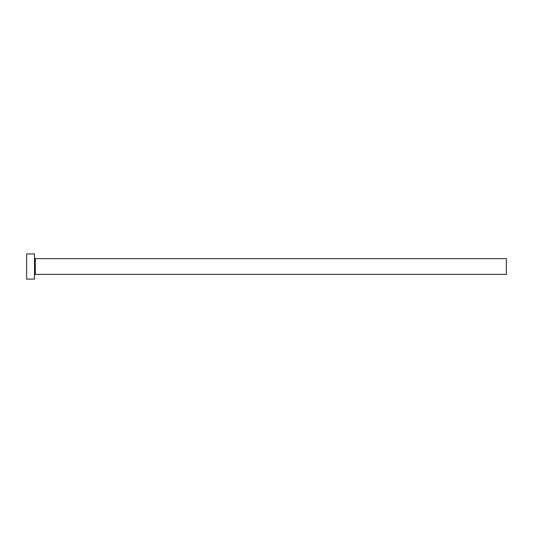 <?xml version="1.0" encoding="UTF-8"?>
<svg xmlns="http://www.w3.org/2000/svg" width="533" height="533" viewBox="0 0 533 533"><rect width="100%" height="100%" fill="white"/><g stroke="black" fill="none" stroke-linecap="round" stroke-linejoin="round"><path stroke-width="0.8" d="M35.298 274.362L35.298 258.638L506.35 258.638L506.35 274.362L35.298 274.362L34.512 275.148M34.512 266.5L34.512 279.085L26.65 279.085L26.65 253.915L34.512 253.915L34.512 266.5M35.298 258.638L34.512 257.852"/></g></svg>
